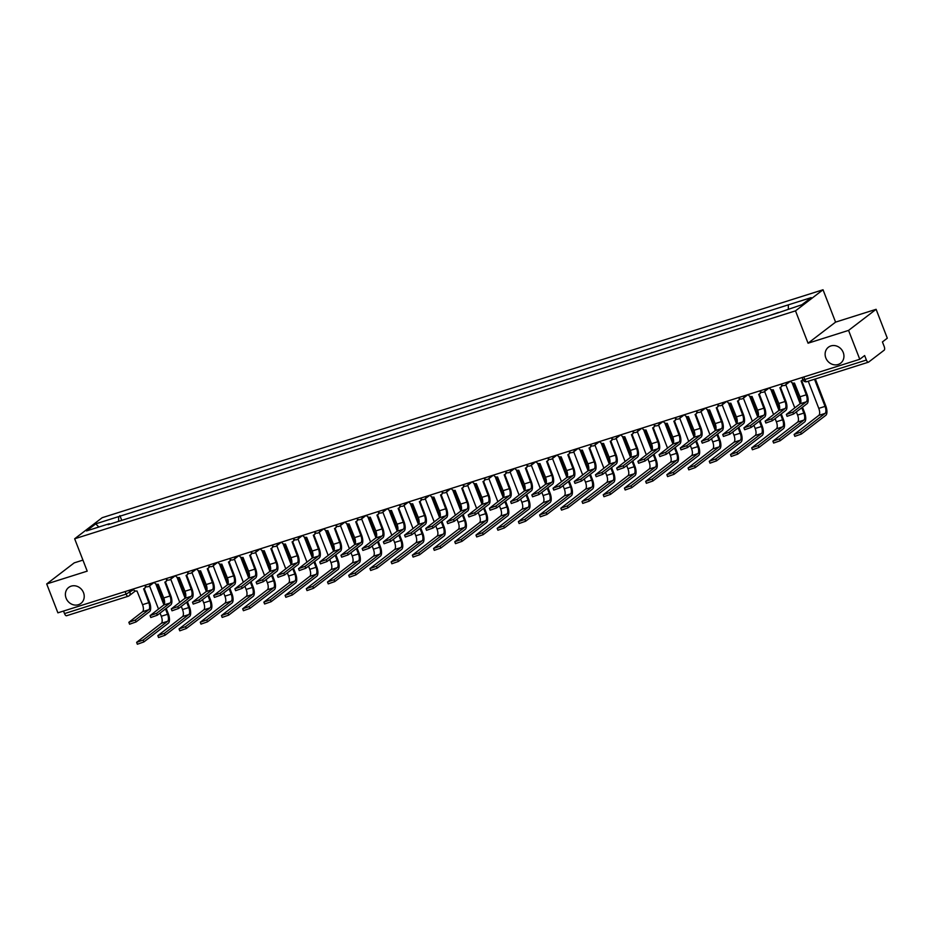 <?xml version="1.0" encoding="UTF-8"?>
<svg xmlns="http://www.w3.org/2000/svg" width="934" height="934" viewBox="0 0 934 934"><rect width="100%" height="100%" fill="white"/><g stroke="black" fill="none" stroke-linecap="round" stroke-linejoin="round"><path stroke-width="1.4" d="M83.511 592.67A10.052 9.025 52.5 0 1 80.919 603.411A10.052 9.025 52.5 0 1 66.104 598.18A10.052 9.025 52.5 0 1 68.696 587.439A10.052 9.025 52.5 0 1 83.511 592.67M843.227 352.457A10.052 9.025 52.5 0 1 840.647 363.186A10.052 9.025 52.5 0 1 825.831 357.956A10.052 9.025 52.5 0 1 828.411 347.226A10.052 9.025 52.5 0 1 843.227 352.457M82.939 560.108L74.23 562.863L46.7 583.948L57.896 612.832L859.77 359.275L848.562 330.402L876.104 309.317L835.58 322.125L823.029 289.762L102.191 517.693L74.662 538.778L795.499 310.859L808.05 343.21L848.562 330.402M876.104 309.317L887.3 338.19L882.432 341.926L884.171 346.421A3.141 1.319 72.5 0 1 884.194 350.168L868.608 362.1A3.141 1.319 72.5 0 1 868.433 362.194L806.848 381.667A3.141 1.319 -107.5 0 1 804.793 379.519L866.39 360.045A3.141 1.319 72.5 0 0 868.433 362.194M46.7 583.948L87.212 571.141L74.662 538.778M66.746 615.646A3.141 1.319 -107.5 0 1 66.571 615.74A3.141 1.319 -107.5 0 1 64.516 613.591L126.102 594.117L133.527 589.658M63.535 611.046L64.516 613.591M866.39 360.045L864.639 355.55L859.77 359.275M778.396 312.458L769.546 315.529M758.023 319.171L748.344 322.242M757.311 319.405L757.929 318.926M736.809 325.884L727.131 328.943M736.109 326.106L736.716 325.639M715.607 332.586L705.917 335.645M714.895 332.808L715.514 332.341M694.394 339.299L684.715 342.358M693.682 339.521L694.301 339.054M673.181 346L663.502 349.059M672.48 346.222L673.087 345.755M651.979 352.702L642.3 355.772M651.267 352.935L651.885 352.457M630.765 359.415L621.087 362.474M630.065 359.637L630.672 359.17M609.563 366.116L599.873 369.175M608.851 366.338L609.458 365.871M588.35 372.829L578.671 375.888M587.638 373.051L588.257 372.584M567.136 379.531L557.458 382.59M566.436 379.753L567.043 379.286M545.935 386.232L536.244 389.303M545.222 386.466L545.841 385.987M524.721 392.945L515.043 396.004M524.009 393.167L524.628 392.7M503.508 399.647L493.829 402.706M502.807 399.869L503.414 399.402M482.306 406.36L472.627 409.419M481.594 406.582L482.213 406.115M461.092 413.062L451.414 416.12M460.392 413.283L460.999 412.816M439.891 419.763L430.2 422.833M439.178 419.996L439.786 419.518M418.677 426.476L408.999 429.535M417.965 426.698L418.584 426.231M397.464 433.178L387.785 436.236M396.763 433.399L397.37 432.932M376.262 439.891L366.572 442.949M375.55 440.112L376.168 439.645M355.048 446.592L345.37 449.651M354.336 446.814L354.955 446.347M333.835 453.305L324.156 456.364M333.134 453.527L333.742 453.048M312.633 460.007L302.955 463.066M311.921 460.228L312.54 459.762M291.42 466.708L281.741 469.779M290.719 466.942L291.326 466.463M270.218 473.421L260.528 476.48M269.506 473.643L270.113 473.176M249.004 480.123L239.326 483.182M248.292 480.345L248.911 479.878M227.791 486.836L218.112 489.895M227.09 487.058L227.698 486.591M206.589 493.537L196.899 496.596M205.877 493.759L206.496 493.292M185.376 500.239L175.697 503.309M184.663 500.472L185.282 499.994M164.162 506.952L154.484 510.011M163.462 507.174L164.069 506.707M142.96 513.653L133.282 516.712M142.248 513.875L142.867 513.408M788.354 309.002L788.331 304.846L811.179 297.631L801.921 304.717L777.788 312.925L108.075 524.686L109.36 523.694L86.523 530.921L95.77 523.834L118.618 516.607L118.641 521.347M788.331 304.846L118.618 516.607M823.029 289.762L795.499 310.859M835.58 322.125L808.05 343.21M121.747 520.366L119.914 515.615M98.817 527.033L95.77 523.834M801.711 380.675L806.976 394.253A7.939 3.327 -107.5 0 1 807.034 403.71L793.573 414.019L787.07 416.319L786.346 414.427L792.838 412.139L806.299 401.818A5.896 2.475 72.5 0 0 806.264 394.802L801.115 380.955A3.141 2.814 -127.5 0 0 802.773 379.309M806.299 401.818L800.053 403.803L786.346 414.427M802.925 379.706A3.141 2.814 52.5 0 1 802.621 379.998L801.897 380.547M790.654 381.13A3.141 2.814 -127.5 0 0 794.449 383.057L800.006 396.775A5.896 2.475 72.5 0 1 800.053 403.803M815.335 378.982L825.749 405.835A7.939 3.327 -107.5 0 1 825.819 415.303L801.337 434.053L794.846 436.341L794.11 434.462L800.613 432.162L825.084 413.412A5.896 2.475 72.5 0 0 825.037 406.383L814.506 379.251M808.26 381.224L818.779 408.368A5.896 2.475 72.5 0 1 818.826 415.385L794.11 434.462M780.497 387.377L785.763 400.955A7.939 3.327 -107.5 0 1 785.821 410.411L772.36 420.732L765.868 423.02L765.133 421.141L771.636 418.841L785.097 408.532A5.896 2.475 72.5 0 0 785.05 401.503L779.902 387.657A3.141 2.814 -127.5 0 0 781.723 385.03M785.097 408.532L778.839 410.505L765.133 421.141M782.318 385.368A3.141 2.814 52.5 0 1 781.408 386.699L780.696 387.248M769.453 387.844A3.141 2.814 -127.5 0 0 773.247 389.758L778.793 403.488A5.896 2.475 72.5 0 1 778.839 410.505M759.295 394.09L764.561 407.668A7.939 3.327 -107.5 0 1 764.619 417.124L751.158 427.433L744.655 429.733L743.931 427.842L750.422 425.554L763.884 415.233A5.896 2.475 72.5 0 0 763.837 408.216L758.7 394.358A3.141 2.814 -127.5 0 0 760.51 391.731M763.884 415.233L757.637 417.218L743.931 427.842M761.105 392.07A3.141 2.814 52.5 0 1 760.194 393.401L759.482 393.95M748.239 394.545A3.141 2.814 -127.5 0 0 752.033 396.471L757.591 410.189A5.896 2.475 72.5 0 1 757.637 417.218M802.469 407.201L804.548 412.548A7.939 3.327 -107.5 0 1 804.606 422.005L780.135 440.755L773.632 443.055L772.897 441.163L779.4 438.863L803.87 420.113A5.896 2.475 72.5 0 0 803.824 413.097L801.757 407.749M796.34 411.894L797.578 415.07A5.896 2.475 72.5 0 1 797.624 422.098L772.897 441.163M794.776 407.843L785.809 384.726M800.181 403.686L792.055 382.73M793.141 383.138L800.718 402.671M781.268 413.914L783.334 419.249A7.939 3.327 -107.5 0 1 783.393 428.706L758.922 447.456L752.43 449.756L751.695 447.865L758.186 445.576L782.669 426.826A5.896 2.475 72.5 0 0 782.622 419.798L780.544 414.462M775.138 418.607L776.364 421.783A5.896 2.475 72.5 0 1 776.411 428.799L751.695 447.865M773.562 414.544L764.596 391.428M778.968 410.388L770.842 389.431M771.928 389.84L779.505 409.372M738.082 400.791L743.347 414.369A7.939 3.327 -107.5 0 1 743.406 423.826L729.944 434.147L723.453 436.435L722.718 434.555L729.209 432.255L742.682 421.946A5.896 2.475 72.5 0 0 742.635 414.918L737.486 401.071A3.141 2.814 -127.5 0 0 739.308 398.433M742.682 421.946L736.424 423.919L722.718 434.555M739.903 398.771A3.141 2.814 52.5 0 1 738.992 400.114L738.269 400.663M727.026 401.246A3.141 2.814 -127.5 0 0 730.832 403.173L736.377 416.891A5.896 2.475 72.5 0 1 736.424 423.919M716.868 407.504L722.134 421.071A7.939 3.327 -107.5 0 1 722.204 430.539L708.731 440.848L702.24 443.148L701.504 441.257L708.007 438.957L721.468 428.648A5.896 2.475 72.5 0 0 721.422 421.619L716.285 407.773A3.141 2.814 -127.5 0 0 718.094 405.146M721.468 428.648L715.211 430.621L701.504 441.257M718.69 405.484A3.141 2.814 52.5 0 1 717.779 406.815L717.067 407.364M705.824 407.96A3.141 2.814 -127.5 0 0 709.618 409.886L715.164 423.604A5.896 2.475 72.5 0 1 715.211 430.621M695.667 414.206L700.932 427.784A7.939 3.327 -107.5 0 1 700.99 437.24L687.529 447.549L681.026 449.849L680.302 447.958L686.794 445.67L700.255 435.349A5.896 2.475 72.5 0 0 700.208 428.332L695.071 414.486A3.141 2.814 -127.5 0 0 696.892 411.847M700.255 435.349L694.009 437.334L680.302 447.958M697.476 412.186A3.141 2.814 52.5 0 1 696.566 413.529L695.853 414.077M684.61 414.661A3.141 2.814 -127.5 0 0 688.405 416.587L693.962 430.305A5.896 2.475 72.5 0 1 694.009 437.334M760.054 420.615L762.132 425.962A7.939 3.327 -107.5 0 1 762.191 435.419L737.708 454.169L731.217 456.457L730.481 454.578L736.984 452.278L761.455 433.528A5.896 2.475 72.5 0 0 761.408 426.511L759.342 421.164M753.925 425.309L755.162 428.484A5.896 2.475 72.5 0 1 755.197 435.513L730.481 454.578M752.349 421.257L743.382 398.129M757.766 417.101L749.628 396.144M750.726 396.553L758.291 416.074M738.841 427.328L740.919 432.664A7.939 3.327 -107.5 0 1 740.977 442.121L716.506 460.871L710.003 463.171L709.28 461.279L715.771 458.991L740.253 440.241A5.896 2.475 72.5 0 0 740.207 433.213L738.129 427.877M732.723 432.022L733.949 435.186A5.896 2.475 72.5 0 1 733.996 442.214L709.28 461.279M731.147 427.959L722.18 404.842M736.552 423.803L728.427 402.846M729.512 403.254L737.089 422.787M717.639 434.03L719.705 439.365A7.939 3.327 -107.5 0 1 719.775 448.834L695.293 467.584L688.802 469.872L688.066 467.992L694.557 465.692L719.04 446.942A5.896 2.475 72.5 0 0 718.993 439.914L716.927 434.579M711.51 438.723L712.735 441.899A5.896 2.475 72.5 0 1 712.782 448.915L688.066 467.992M709.933 434.672L700.967 411.544M715.339 430.516L707.213 409.559M708.299 409.968L715.876 429.488M674.453 420.907L679.719 434.485A7.939 3.327 -107.5 0 1 679.777 443.942L666.316 454.263L659.824 456.551L659.089 454.671L665.58 452.371L679.053 442.062A5.896 2.475 72.5 0 0 679.006 435.034L673.858 421.187A3.141 2.814 -127.5 0 0 675.679 418.56M679.053 442.062L672.795 444.035L659.089 454.671M676.274 418.899A3.141 2.814 52.5 0 1 675.364 420.23L674.652 420.779M663.397 421.374A3.141 2.814 -127.5 0 0 667.203 423.289L672.749 437.019A5.896 2.475 72.5 0 1 672.795 444.035M696.425 440.731L698.504 446.078A7.939 3.327 -107.5 0 1 698.562 455.535L674.079 474.285L667.588 476.585L666.853 474.694L673.356 472.394L697.826 453.644A5.896 2.475 72.5 0 0 697.78 446.627L695.713 441.28M690.296 445.425L691.534 448.6A5.896 2.475 72.5 0 1 691.58 455.629L666.853 474.694M688.732 441.373L679.754 418.257M694.137 437.217L686.011 416.26M687.097 416.669L694.663 436.201M653.24 427.62L658.505 441.198A7.939 3.327 -107.5 0 1 658.575 450.655L645.114 460.964L638.611 463.264L637.875 461.373L644.378 459.084L657.84 448.764A5.896 2.475 72.5 0 0 657.793 441.747L652.656 427.889A3.141 2.814 -127.5 0 0 654.465 425.262M657.84 448.764L651.582 450.748L637.875 461.373M655.061 425.6A3.141 2.814 52.5 0 1 654.15 426.943L653.438 427.48M642.195 428.076A3.141 2.814 -127.5 0 0 645.989 430.002L651.535 443.72A5.896 2.475 72.5 0 1 651.582 450.748M675.224 447.444L677.29 452.78A7.939 3.327 -107.5 0 1 677.348 462.237L652.878 480.987L646.375 483.287L645.651 481.395L652.142 479.107L676.625 460.357A5.896 2.475 72.5 0 0 676.578 453.329L674.5 447.993M669.094 452.138L670.32 455.313A5.896 2.475 72.5 0 1 670.367 462.33L645.651 481.395M667.518 448.087L658.552 424.958M672.924 443.919L664.798 422.962M665.884 423.371L673.461 442.903M632.038 434.322L637.303 447.9A7.939 3.327 -107.5 0 1 637.362 457.356L623.9 467.677L617.409 469.965L616.673 468.086L623.165 465.786L636.626 455.477A5.896 2.475 72.5 0 0 636.591 448.448L631.442 434.602A3.141 2.814 -127.5 0 0 633.264 431.975M636.626 455.477L630.38 457.45L616.673 468.086M633.859 432.302A3.141 2.814 52.5 0 1 632.948 433.645L632.225 434.193M620.982 434.777A3.141 2.814 -127.5 0 0 624.776 436.703L630.333 450.421A5.896 2.475 72.5 0 1 630.38 457.45M654.01 454.146L656.077 459.493A7.939 3.327 -107.5 0 1 656.147 468.95L631.664 487.7L625.173 489.988L624.437 488.108L630.94 485.808L655.411 467.058A5.896 2.475 72.5 0 0 655.364 460.042L653.298 454.695M647.881 458.839L649.107 462.015A5.896 2.475 72.5 0 1 649.153 469.043L624.437 488.108M646.305 454.788L637.338 431.66M651.722 450.632L643.584 429.675M644.67 430.084L652.247 449.604M610.824 441.035L616.09 454.613A7.939 3.327 -107.5 0 1 616.148 464.07L602.687 474.379L596.196 476.679L595.46 474.787L601.963 472.487L615.424 462.178A5.896 2.475 72.5 0 0 615.378 455.162L610.229 441.303A3.141 2.814 -127.5 0 0 612.05 438.676M615.424 462.178L609.166 464.151L595.46 474.787M612.646 439.015A3.141 2.814 52.5 0 1 611.735 440.346L611.023 440.895M599.78 441.49A3.141 2.814 -127.5 0 0 603.574 443.416L609.12 457.135A5.896 2.475 72.5 0 1 609.166 464.151M632.797 460.859L634.875 466.194A7.939 3.327 -107.5 0 1 634.933 475.651L610.462 494.401L603.959 496.701L603.224 494.81L609.727 492.522L634.198 473.772A5.896 2.475 72.5 0 0 634.163 466.743L632.084 461.408M626.667 465.552L627.905 468.716A5.896 2.475 72.5 0 1 627.952 475.745L603.224 494.81M625.103 461.489L616.136 438.373M630.508 457.333L622.383 436.376M623.468 436.785L631.045 456.317M589.623 447.736L594.888 461.314A7.939 3.327 -107.5 0 1 594.946 470.771L581.485 481.08L574.982 483.38L574.258 481.5L580.75 479.2L594.211 468.88A5.896 2.475 72.5 0 0 594.164 461.863L589.027 448.016A3.141 2.814 -127.5 0 0 590.837 445.378M594.211 468.88L587.965 470.864L574.258 481.5M591.432 445.716A3.141 2.814 52.5 0 1 590.522 447.059L589.809 447.608M578.566 448.192A3.141 2.814 -127.5 0 0 582.361 450.118L587.918 463.836A5.896 2.475 72.5 0 1 587.965 470.864M611.595 467.56L613.661 472.908A7.939 3.327 -107.5 0 1 613.72 482.364L589.249 501.114L582.758 503.403L582.022 501.523L588.513 499.223L612.996 480.473A5.896 2.475 72.5 0 0 612.949 473.456L610.871 468.109M605.466 472.254L606.691 475.429A5.896 2.475 72.5 0 1 606.738 482.446L582.022 501.523M603.889 468.203L594.923 445.074M609.295 464.046L601.169 443.09M602.255 443.498L609.832 463.019M568.409 454.449L573.674 468.016A7.939 3.327 -107.5 0 1 573.733 477.472L560.272 487.793L553.78 490.081L553.045 488.202L559.536 485.902L573.009 475.593A5.896 2.475 72.5 0 0 572.962 468.564L567.814 454.718A3.141 2.814 -127.5 0 0 569.635 452.091M573.009 475.593L566.751 477.566L553.045 488.202M570.23 452.43A3.141 2.814 52.5 0 1 569.32 453.761L568.596 454.309M557.353 454.905A3.141 2.814 -127.5 0 0 561.159 456.819L566.704 470.549A5.896 2.475 72.5 0 1 566.751 477.566M590.381 474.262L592.46 479.609A7.939 3.327 -107.5 0 1 592.518 489.066L568.035 507.816L561.544 510.116L560.809 508.224L567.312 505.936L591.782 487.186A5.896 2.475 72.5 0 0 591.736 480.158L589.669 474.811M584.252 478.967L585.49 482.131A5.896 2.475 72.5 0 1 585.525 489.159L560.809 508.224M582.676 474.904L573.709 451.787M588.093 470.748L579.956 449.791M581.053 450.2L588.618 469.732M547.196 461.151L552.461 474.729A7.939 3.327 -107.5 0 1 552.531 484.186L539.058 494.495L532.567 496.795L531.831 494.903L538.334 492.615L551.796 482.294A5.896 2.475 72.5 0 0 551.749 475.278L546.612 461.419A3.141 2.814 -127.5 0 0 548.421 458.792M551.796 482.294L545.538 484.279L531.831 494.903M549.017 459.131A3.141 2.814 52.5 0 1 548.106 460.474L547.394 461.022M536.151 461.606A3.141 2.814 -127.5 0 0 539.945 463.533L545.491 477.251A5.896 2.475 72.5 0 1 545.538 484.279M569.168 480.975L571.246 486.31A7.939 3.327 -107.5 0 1 571.304 495.767L546.834 514.517L540.331 516.817L539.607 514.938L546.098 512.638L570.581 493.888A5.896 2.475 72.5 0 0 570.534 486.859L568.456 481.524M563.05 485.668L564.276 488.844A5.896 2.475 72.5 0 1 564.323 495.861L539.607 514.938M561.474 481.617L552.508 458.489M566.88 477.449L558.754 456.504M559.84 456.901L567.417 476.433M525.994 467.852L531.259 481.43A7.939 3.327 -107.5 0 1 531.318 490.887L517.856 501.208L511.353 503.496L510.629 501.616L517.121 499.316L530.582 489.007A5.896 2.475 72.5 0 0 530.535 481.979L525.398 468.132A3.141 2.814 -127.5 0 0 527.22 465.506M530.582 489.007L524.336 490.98L510.629 501.616M527.803 465.844A3.141 2.814 52.5 0 1 526.893 467.175L526.181 467.724M514.938 468.308A3.141 2.814 -127.5 0 0 518.732 470.234L524.289 483.964A5.896 2.475 72.5 0 1 524.336 490.98M547.966 487.676L550.033 493.024A7.939 3.327 -107.5 0 1 550.103 502.48L525.62 521.23L519.129 523.53L518.393 521.639L524.885 519.339L549.367 500.589A5.896 2.475 72.5 0 0 549.32 493.572L547.254 488.225M541.837 492.37L543.063 495.545A5.896 2.475 72.5 0 1 543.109 502.574L518.393 521.639M540.261 488.319L531.294 465.202M545.666 484.162L537.54 463.206M538.626 463.614L546.203 483.147M504.78 474.565L510.046 488.143A7.939 3.327 -107.5 0 1 510.104 497.6L496.643 507.909L490.152 510.209L489.416 508.318L495.907 506.03L509.38 495.709A5.896 2.475 72.5 0 0 509.334 488.692L504.185 474.834A3.141 2.814 -127.5 0 0 506.006 472.207M509.38 495.709L503.122 497.694L489.416 508.318M506.602 472.546A3.141 2.814 52.5 0 1 505.691 473.877L504.979 474.425M493.724 475.021A3.141 2.814 -127.5 0 0 497.53 476.947L503.076 490.665A5.896 2.475 72.5 0 1 503.122 497.694M526.753 494.39L528.831 499.725A7.939 3.327 -107.5 0 1 528.889 509.182L504.407 527.932L497.915 530.232L497.18 528.34L503.683 526.052L528.154 507.302A5.896 2.475 72.5 0 0 528.107 500.274L526.04 494.938M520.623 499.083L521.861 502.258A5.896 2.475 72.5 0 1 521.908 509.275L497.18 528.34M519.059 495.02L510.081 471.903M524.464 490.864L516.339 469.907M517.424 470.316L524.99 489.848M483.567 481.267L488.832 494.845A7.939 3.327 -107.5 0 1 488.902 504.302L475.441 514.622L468.938 516.911L468.203 515.031L474.706 512.731L488.167 502.422A5.896 2.475 72.5 0 0 488.12 495.394L482.983 481.547A3.141 2.814 -127.5 0 0 484.793 478.909M488.167 502.422L481.909 504.395L468.203 515.031M485.388 479.247A3.141 2.814 52.5 0 1 484.477 480.59L483.765 481.138M472.522 481.722A3.141 2.814 -127.5 0 0 476.317 483.649L481.862 497.367A5.896 2.475 72.5 0 1 481.909 504.395M505.551 501.091L507.617 506.438A7.939 3.327 -107.5 0 1 507.676 515.895L483.205 534.645L476.702 536.933L475.978 535.054L482.469 532.754L506.952 514.004A5.896 2.475 72.5 0 0 506.905 506.987L504.827 501.64M499.421 505.784L500.647 508.96A5.896 2.475 72.5 0 1 500.694 515.988L475.978 535.054M497.845 501.733L488.879 478.605M503.251 497.577L495.125 476.62M496.211 477.029L503.788 496.549M462.365 487.98L467.63 501.546A7.939 3.327 -107.5 0 1 467.689 511.015L454.228 521.324L447.736 523.624L447.001 521.732L453.492 519.432L466.953 509.123A5.896 2.475 72.5 0 0 466.918 502.095L461.77 488.248A3.141 2.814 -127.5 0 0 463.591 485.622M466.953 509.123L460.707 511.096L447.001 521.732M464.186 485.96A3.141 2.814 52.5 0 1 463.276 487.291L462.552 487.84M451.309 488.435A3.141 2.814 -127.5 0 0 455.103 490.362L460.66 504.08A5.896 2.475 72.5 0 1 460.707 511.096M484.337 507.792L486.404 513.14A7.939 3.327 -107.5 0 1 486.474 522.596L461.991 541.346L455.5 543.646L454.765 541.755L461.268 539.467L485.738 520.717A5.896 2.475 72.5 0 0 485.692 513.688L483.625 508.341M478.208 512.497L479.434 515.661A5.896 2.475 72.5 0 1 479.481 522.69L454.765 541.755M476.632 508.435L467.665 485.318M482.049 504.278L473.912 483.322M474.997 483.73L482.574 503.263M441.152 494.681L446.417 508.259A7.939 3.327 -107.5 0 1 446.475 517.716L433.014 528.025L426.523 530.325L425.787 528.434L432.29 526.146L445.752 515.825A5.896 2.475 72.5 0 0 445.705 508.808L440.556 494.962A3.141 2.814 -127.5 0 0 442.377 492.323M445.752 515.825L439.494 517.81L425.787 528.434M442.973 492.662A3.141 2.814 52.5 0 1 442.062 494.004L441.35 494.553M430.107 495.137A3.141 2.814 -127.5 0 0 433.901 497.063L439.447 510.781A5.896 2.475 72.5 0 1 439.494 517.81M463.124 514.506L465.202 519.841A7.939 3.327 -107.5 0 1 465.26 529.309L440.79 548.06L434.287 550.348L433.563 548.468L440.054 546.168L464.525 527.418A5.896 2.475 72.5 0 0 464.49 520.39L462.412 515.054M456.995 519.199L458.232 522.375A5.896 2.475 72.5 0 1 458.279 529.391L433.563 548.468M455.43 515.148L446.464 492.02M460.836 510.991L452.71 490.035M453.796 490.443L461.373 509.964M419.95 501.383L425.215 514.961A7.939 3.327 -107.5 0 1 425.274 524.418L411.812 534.738L405.309 537.027L404.585 535.147L411.077 532.847L424.538 522.538A5.896 2.475 72.5 0 0 424.491 515.51L419.354 501.663A3.141 2.814 -127.5 0 0 421.164 499.036M424.538 522.538L418.292 524.511L404.585 535.147M421.759 499.375A3.141 2.814 52.5 0 1 420.849 500.706L420.137 501.254M408.894 501.85A3.141 2.814 -127.5 0 0 412.688 503.765L418.245 517.494A5.896 2.475 72.5 0 1 418.292 524.511M441.922 521.207L443.989 526.554A7.939 3.327 -107.5 0 1 444.047 536.011L419.576 554.761L413.085 557.061L412.349 555.17L418.841 552.87L443.323 534.12A5.896 2.475 72.5 0 0 443.276 527.103L441.198 521.756M435.793 525.9L437.019 529.076A5.896 2.475 72.5 0 1 437.065 536.104L412.349 555.17M434.217 521.849L425.25 498.733M439.622 517.693L431.496 496.736M432.582 497.145L440.159 516.677M398.736 508.096L404.002 521.674A7.939 3.327 -107.5 0 1 404.06 531.131L390.599 541.44L384.108 543.74L383.372 541.848L389.863 539.56L403.336 529.239A5.896 2.475 72.5 0 0 403.29 522.223L398.141 508.365A3.141 2.814 -127.5 0 0 399.962 505.738M403.336 529.239L397.078 531.224L383.372 541.848M400.558 506.076A3.141 2.814 52.5 0 1 399.647 507.407L398.923 507.956M387.68 508.551A3.141 2.814 -127.5 0 0 391.486 510.478L397.032 524.196A5.896 2.475 72.5 0 1 397.078 531.224M420.709 527.92L422.787 533.256A7.939 3.327 -107.5 0 1 422.845 542.712L398.363 561.462L391.871 563.762L391.136 561.871L397.639 559.583L422.11 540.833A5.896 2.475 72.5 0 0 422.063 533.804L419.996 528.469M414.579 532.613L415.817 535.789A5.896 2.475 72.5 0 1 415.863 542.806L391.136 561.871M413.003 528.551L404.037 505.434M418.42 524.394L410.283 503.438M411.38 503.846L418.946 523.379M377.523 514.797L382.788 528.375A7.939 3.327 -107.5 0 1 382.858 537.832L369.385 548.153L362.894 550.441L362.159 548.562L368.661 546.262L382.123 535.953A5.896 2.475 72.5 0 0 382.076 528.924L376.939 515.078A3.141 2.814 -127.5 0 0 378.749 512.439M382.123 535.953L375.865 537.926L362.159 548.562M379.344 512.778A3.141 2.814 52.5 0 1 378.433 514.12L377.721 514.669M366.478 515.253A3.141 2.814 -127.5 0 0 370.273 517.179L375.818 530.897A5.896 2.475 72.5 0 1 375.865 537.926M399.495 534.622L401.573 539.969A7.939 3.327 -107.5 0 1 401.632 549.426L377.161 568.176L370.658 570.464L369.934 568.584L376.425 566.284L400.908 547.534A5.896 2.475 72.5 0 0 400.861 540.517L398.783 535.17M393.377 539.315L394.603 542.491A5.896 2.475 72.5 0 1 394.65 549.519L369.934 568.584M391.801 535.264L382.835 512.136M397.207 531.107L389.081 510.151M390.167 510.559L397.744 530.08M356.321 521.511L361.586 535.077A7.939 3.327 -107.5 0 1 361.645 544.545L348.184 554.854L341.681 557.154L340.957 555.263L347.448 552.963L360.909 542.654A5.896 2.475 72.5 0 0 360.863 535.626L355.726 521.779A3.141 2.814 -127.5 0 0 357.547 519.152M360.909 542.654L354.663 544.627L340.957 555.263M358.131 519.491A3.141 2.814 52.5 0 1 357.22 520.822L356.508 521.37M345.265 521.966A3.141 2.814 -127.5 0 0 349.059 523.892L354.616 537.61A5.896 2.475 72.5 0 1 354.663 544.627M378.293 541.335L380.36 546.67A7.939 3.327 -107.5 0 1 380.43 556.127L355.947 574.877L349.456 577.177L348.721 575.286L355.212 572.997L379.694 554.247A5.896 2.475 72.5 0 0 379.648 547.219L377.581 541.872M372.164 546.028L373.39 549.192A5.896 2.475 72.5 0 1 373.437 556.22L348.721 575.286M370.588 541.965L361.621 518.849M375.993 537.809L367.868 516.852M368.953 517.261L376.53 536.793M335.108 528.212L340.373 541.79A7.939 3.327 -107.5 0 1 340.431 551.247L326.97 561.556L320.479 563.856L319.743 561.964L326.246 559.676L339.707 549.355A5.896 2.475 72.5 0 0 339.661 542.339L334.512 528.492A3.141 2.814 -127.5 0 0 336.333 525.854M339.707 549.355L333.45 551.34L319.743 561.964M336.929 526.192A3.141 2.814 52.5 0 1 336.018 527.535L335.306 528.084M324.051 528.667A3.141 2.814 -127.5 0 0 327.857 530.594L333.403 544.312A5.896 2.475 72.5 0 1 333.45 551.34M357.08 548.036L359.158 553.372A7.939 3.327 -107.5 0 1 359.216 562.84L334.734 581.59L328.243 583.878L327.507 581.999L334.01 579.699L358.481 560.949A5.896 2.475 72.5 0 0 358.434 553.92L356.368 548.585M350.951 552.73L352.188 555.905A5.896 2.475 72.5 0 1 352.235 562.922L327.507 581.999M349.386 548.678L340.408 525.55M354.792 544.522L346.666 523.565M347.752 523.974L355.317 543.495M313.894 534.913L319.159 548.491A7.939 3.327 -107.5 0 1 319.23 557.948L305.768 568.269L299.265 570.557L298.53 568.678L305.033 566.378L318.494 556.069A5.896 2.475 72.5 0 0 318.447 549.04L313.31 535.194A3.141 2.814 -127.5 0 0 315.12 532.567M318.494 556.069L312.236 558.042L298.53 568.678M315.715 532.905A3.141 2.814 52.5 0 1 314.805 534.236L314.093 534.785M302.849 535.38A3.141 2.814 -127.5 0 0 306.644 537.295L312.189 551.025A5.896 2.475 72.5 0 1 312.236 558.042M335.878 554.738L337.945 560.085A7.939 3.327 -107.5 0 1 338.003 569.542L313.532 588.292L307.029 590.592L306.305 588.7L312.797 586.4L337.279 567.65A5.896 2.475 72.5 0 0 337.232 560.634L335.154 555.286M329.749 559.431L330.975 562.607A5.896 2.475 72.5 0 1 331.021 569.635L306.305 588.7M328.173 555.38L319.206 532.263M333.578 551.223L325.452 530.267M326.538 530.675L334.115 550.208M292.692 541.627L297.958 555.205A7.939 3.327 -107.5 0 1 298.016 564.661L284.555 574.97L278.063 577.27L277.328 575.379L283.819 573.091L297.281 562.77A5.896 2.475 72.5 0 0 297.245 555.753L292.097 541.895A3.141 2.814 -127.5 0 0 293.918 539.268M297.281 562.77L291.034 564.755L277.328 575.379M294.514 539.607A3.141 2.814 52.5 0 1 293.603 540.938L292.879 541.486M281.636 542.082A3.141 2.814 -127.5 0 0 285.43 544.008L290.988 557.726A5.896 2.475 72.5 0 1 291.034 564.755M314.665 561.451L316.731 566.786A7.939 3.327 -107.5 0 1 316.801 576.243L292.319 594.993L285.827 597.293L285.092 595.402L291.595 593.113L316.066 574.363A5.896 2.475 72.5 0 0 316.019 567.335L313.952 561.999M308.535 566.144L309.761 569.32A5.896 2.475 72.5 0 1 309.808 576.336L285.092 595.402M306.959 562.093L297.993 538.965M312.376 557.925L304.239 536.968M305.325 537.377L312.902 556.909M271.479 548.328L276.744 561.906A7.939 3.327 -107.5 0 1 276.814 571.363L263.341 581.684L256.85 583.972L256.114 582.092L262.617 579.792L276.079 569.483A5.896 2.475 72.5 0 0 276.032 562.455L270.883 548.608A3.141 2.814 -127.5 0 0 272.705 545.97M276.079 569.483L269.821 571.456L256.114 582.092M273.3 546.308A3.141 2.814 52.5 0 1 272.389 547.651L271.677 548.2M260.434 548.783A3.141 2.814 -127.5 0 0 264.229 550.71L269.774 564.428A5.896 2.475 72.5 0 1 269.821 571.456M293.451 568.152L295.529 573.499A7.939 3.327 -107.5 0 1 295.588 582.956L271.117 601.706L264.614 603.994L263.89 602.115L270.381 599.815L294.852 581.065A5.896 2.475 72.5 0 0 294.817 574.048L292.739 568.701M287.322 572.846L288.559 576.021A5.896 2.475 72.5 0 1 288.606 583.049L263.89 602.115M285.757 568.794L276.791 545.666M291.163 564.638L283.037 543.681M284.123 544.09L291.7 563.611M250.277 555.041L255.542 568.619A7.939 3.327 -107.5 0 1 255.601 578.076L242.139 588.385L235.637 590.685L234.913 588.794L241.404 586.494L254.865 576.185A5.896 2.475 72.5 0 0 254.819 569.156L249.682 555.31A3.141 2.814 -127.5 0 0 251.491 552.683M254.865 576.185L248.619 578.158L234.913 588.794M252.087 553.021A3.141 2.814 52.5 0 1 251.176 554.352L250.464 554.901M239.221 555.496A3.141 2.814 -127.5 0 0 243.015 557.423L248.572 571.141A5.896 2.475 72.5 0 1 248.619 578.158M272.249 574.865L274.316 580.201A7.939 3.327 -107.5 0 1 274.374 589.658L249.903 608.408L243.412 610.708L242.677 608.816L249.168 606.528L273.65 587.778A5.896 2.475 72.5 0 0 273.604 580.75L271.525 575.414M266.12 579.559L267.346 582.723A5.896 2.475 72.5 0 1 267.393 589.751L242.677 608.816M264.544 575.496L255.577 552.379M269.949 571.339L261.824 550.383M262.909 550.791L270.486 570.324M229.063 561.743L234.329 575.321A7.939 3.327 -107.5 0 1 234.387 584.777L220.926 595.086L214.435 597.386L213.699 595.495L220.19 593.207L233.663 582.886A5.896 2.475 72.5 0 0 233.617 575.869L228.468 562.023A3.141 2.814 -127.5 0 0 230.289 559.384M233.663 582.886L227.406 584.871L213.699 595.495M230.885 559.723A3.141 2.814 52.5 0 1 229.974 561.065L229.25 561.614M218.007 562.198A3.141 2.814 -127.5 0 0 221.813 564.124L227.359 577.842A5.896 2.475 72.5 0 1 227.406 584.871M251.036 581.567L253.114 586.914A7.939 3.327 -107.5 0 1 253.172 596.371L228.69 615.121L222.199 617.409L221.463 615.529L227.966 613.229L252.437 594.479A5.896 2.475 72.5 0 0 252.39 587.451L250.324 582.115M244.906 586.26L246.144 589.436A5.896 2.475 72.5 0 1 246.191 596.452L221.463 615.529M243.33 582.209L234.364 559.081M248.748 578.053L240.61 557.096M241.708 557.505L249.273 577.025M207.85 568.456L213.115 582.022A7.939 3.327 -107.5 0 1 213.185 591.479L199.713 601.8L193.221 604.088L192.486 602.208L198.989 599.908L212.45 589.599A5.896 2.475 72.5 0 0 212.403 582.571L207.266 568.724A3.141 2.814 -127.5 0 0 209.076 566.097M212.45 589.599L206.192 591.572L192.486 602.208M209.671 566.436A3.141 2.814 52.5 0 1 208.761 567.767L208.048 568.316M196.805 568.911A3.141 2.814 -127.5 0 0 200.6 570.826L206.145 584.556A5.896 2.475 72.5 0 1 206.192 591.572M229.822 588.268L231.901 593.615A7.939 3.327 -107.5 0 1 231.959 603.072L207.488 621.822L200.985 624.122L200.261 622.231L206.753 619.931L231.235 601.181A5.896 2.475 72.5 0 0 231.188 594.164L229.11 588.817M223.705 592.962L224.931 596.137A5.896 2.475 72.5 0 1 224.977 603.166L200.261 622.231M222.129 588.91L213.162 565.794M227.534 584.754L219.408 563.797M220.494 564.206L228.071 583.738M186.648 575.157L191.914 588.735A7.939 3.327 -107.5 0 1 191.972 598.192L178.511 608.501L172.008 610.801L171.284 608.91L177.775 606.621L191.237 596.301A5.896 2.475 72.5 0 0 191.19 589.284L186.053 575.426A3.141 2.814 -127.5 0 0 187.874 572.799M191.237 596.301L184.99 598.285L171.284 608.91M188.458 573.137A3.141 2.814 52.5 0 1 187.547 574.48L186.835 575.017M175.592 575.613A3.141 2.814 -127.5 0 0 179.386 577.539L184.944 591.257A5.896 2.475 72.5 0 1 184.99 598.285M208.621 594.981L210.687 600.317A7.939 3.327 -107.5 0 1 210.757 609.774L186.275 628.524L179.783 630.824L179.048 628.944L185.539 626.644L210.022 607.894A5.896 2.475 72.5 0 0 209.975 600.866L207.908 595.53M202.491 599.675L203.717 602.85A5.896 2.475 72.5 0 1 203.764 609.867L179.048 628.944M200.915 595.623L191.949 572.495M206.321 591.456L198.195 570.499M199.281 570.908L206.858 590.44M165.435 581.859L170.7 595.437A7.939 3.327 -107.5 0 1 170.759 604.893L157.297 615.214L150.806 617.502L150.07 615.623L156.573 613.323L170.035 603.014A5.896 2.475 72.5 0 0 169.988 595.985L164.839 582.139A3.141 2.814 -127.5 0 0 166.661 579.512M170.035 603.014L163.777 604.987L150.07 615.623M167.256 579.839A3.141 2.814 52.5 0 1 166.345 581.182L165.633 581.73M154.39 582.314A3.141 2.814 -127.5 0 0 158.185 584.24L163.73 597.958A5.896 2.475 72.5 0 1 163.777 604.987M187.407 601.683L189.485 607.03A7.939 3.327 -107.5 0 1 189.544 616.487L165.061 635.237L158.57 637.525L157.834 635.645L164.337 633.345L188.808 614.595A5.896 2.475 72.5 0 0 188.761 607.579L186.695 602.232M181.278 606.376L182.515 609.552A5.896 2.475 72.5 0 1 182.562 616.58L157.834 635.645M179.713 602.325L170.735 579.208M185.119 598.169L176.993 577.212M178.079 577.621L185.644 597.141M144.221 588.572L149.487 602.15A7.939 3.327 -107.5 0 1 149.557 611.607L136.095 621.916L129.593 624.216L128.857 622.324L135.36 620.024L148.821 609.715A5.896 2.475 72.5 0 0 148.775 602.699L143.638 588.84A3.141 2.814 -127.5 0 0 145.447 586.213M148.821 609.715L142.563 611.688L128.857 622.324M146.043 586.552A3.141 2.814 52.5 0 1 145.132 587.883L144.42 588.432M133.177 589.027A3.141 2.814 -127.5 0 0 136.971 590.953L142.528 604.672A5.896 2.475 72.5 0 1 142.563 611.688M166.205 608.396L168.272 613.731A7.939 3.327 -107.5 0 1 168.33 623.188L143.859 641.938L137.356 644.238L136.633 642.347L143.124 640.059L167.606 621.308A5.896 2.475 72.5 0 0 167.56 614.28L165.481 608.945M160.076 613.089L161.302 616.265A5.896 2.475 72.5 0 1 161.348 623.282L136.633 642.347M158.5 609.026L149.533 585.91M163.905 604.87L155.78 583.913M156.865 584.322L164.442 603.854M129.114 590.311L129.931 592.413A3.141 2.814 -127.5 0 1 128.332 596.172A3.141 1.319 -107.5 0 1 128.156 596.266A3.141 1.319 -107.5 0 1 126.102 594.117L125.121 591.572M786.486 382.45A3.141 2.814 52.5 0 1 784.688 385.38M765.273 389.151A3.141 2.814 52.5 0 1 763.475 392.093M744.071 395.864A3.141 2.814 52.5 0 1 742.273 398.795M722.858 402.566A3.141 2.814 52.5 0 1 721.06 405.496M701.656 409.279A3.141 2.814 52.5 0 1 699.858 412.209M680.442 415.98A3.141 2.814 52.5 0 1 678.644 418.911M659.229 422.693A3.141 2.814 52.5 0 1 657.431 425.624M638.027 429.395A3.141 2.814 52.5 0 1 636.229 432.325M616.814 436.096A3.141 2.814 52.5 0 1 615.016 439.027M595.6 442.809A3.141 2.814 52.5 0 1 593.802 445.74M574.398 449.511A3.141 2.814 52.5 0 1 572.6 452.441M553.185 456.224A3.141 2.814 52.5 0 1 551.387 459.154M531.983 462.925A3.141 2.814 52.5 0 1 530.185 465.856M510.77 469.627A3.141 2.814 52.5 0 1 508.972 472.557M489.556 476.34A3.141 2.814 52.5 0 1 487.758 479.27M468.354 483.041A3.141 2.814 52.5 0 1 466.556 485.972M447.141 489.755A3.141 2.814 52.5 0 1 445.343 492.685M425.939 496.456A3.141 2.814 52.5 0 1 424.129 499.386M404.726 503.157A3.141 2.814 52.5 0 1 402.928 506.088M383.512 509.871A3.141 2.814 52.5 0 1 381.714 512.801M362.31 516.572A3.141 2.814 52.5 0 1 360.512 519.502M341.097 523.285A3.141 2.814 52.5 0 1 339.299 526.216M319.883 529.987A3.141 2.814 52.5 0 1 318.085 532.917M298.682 536.688A3.141 2.814 52.5 0 1 296.884 539.63M277.468 543.401A3.141 2.814 52.5 0 1 275.67 546.332M256.266 550.103A3.141 2.814 52.5 0 1 254.457 553.033M235.053 556.816A3.141 2.814 52.5 0 1 233.255 559.746M213.839 563.517A3.141 2.814 52.5 0 1 212.041 566.448M192.637 570.23A3.141 2.814 52.5 0 1 190.84 573.161M171.424 576.932A3.141 2.814 52.5 0 1 169.626 579.862M150.211 583.633A3.141 2.814 52.5 0 1 148.413 586.564M802.084 377.523L802.971 379.811L804.793 379.519L803.812 376.974M807.023 381.574A3.141 1.319 -107.5 0 1 806.848 381.667A3.141 3.141 0 0 1 802.971 379.811M792.838 412.139L793.573 414.019M806.264 394.802L800.006 396.775M800.613 432.162L801.337 434.053M818.779 408.368L825.037 406.383M818.826 415.385L825.084 413.412M771.636 418.841L772.36 420.732M785.05 401.503L778.793 403.488M750.422 425.554L751.158 427.433M763.837 408.216L757.591 410.189M779.4 438.863L780.135 440.755M797.578 415.07L803.824 413.097M797.624 422.098L803.87 420.113M758.186 445.576L758.922 447.456M776.364 421.783L782.622 419.798M776.411 428.799L782.669 426.826M729.209 432.255L729.944 434.147M742.635 414.918L736.377 416.891M708.007 438.957L708.731 440.848M721.422 421.619L715.164 423.604M686.794 445.67L687.529 447.549M700.208 428.332L693.962 430.305M736.984 452.278L737.708 454.169M755.162 428.484L761.408 426.511M755.197 435.513L761.455 433.528M715.771 458.991L716.506 460.871M733.949 435.186L740.207 433.213M733.996 442.214L740.253 440.241M694.557 465.692L695.293 467.584M712.735 441.899L718.993 439.914M712.782 448.915L719.04 446.942M665.58 452.371L666.316 454.263M679.006 435.034L672.749 437.019M673.356 472.394L674.079 474.285M691.534 448.6L697.78 446.627M691.58 455.629L697.826 453.644M644.378 459.084L645.114 460.964M657.793 441.747L651.535 443.72M652.142 479.107L652.878 480.987M670.32 455.313L676.578 453.329M670.367 462.33L676.625 460.357M623.165 465.786L623.9 467.677M636.591 448.448L630.333 450.421M630.94 485.808L631.664 487.7M649.107 462.015L655.364 460.042M649.153 469.043L655.411 467.058M601.963 472.487L602.687 474.379M615.378 455.162L609.12 457.135M609.727 492.522L610.462 494.401M627.905 468.716L634.163 466.743M627.952 475.745L634.198 473.772M580.75 479.2L581.485 481.08M594.164 461.863L587.918 463.836M588.513 499.223L589.249 501.114M606.691 475.429L612.949 473.456M606.738 482.446L612.996 480.473M559.536 485.902L560.272 487.793M572.962 468.564L566.704 470.549M567.312 505.936L568.035 507.816M585.49 482.131L591.736 480.158M585.525 489.159L591.782 487.186M538.334 492.615L539.058 494.495M551.749 475.278L545.491 477.251M546.098 512.638L546.834 514.517M564.276 488.844L570.534 486.859M564.323 495.861L570.581 493.888M517.121 499.316L517.856 501.208M530.535 481.979L524.289 483.964M524.885 519.339L525.62 521.23M543.063 495.545L549.32 493.572M543.109 502.574L549.367 500.589M495.907 506.03L496.643 507.909M509.334 488.692L503.076 490.665M503.683 526.052L504.407 527.932M521.861 502.258L528.107 500.274M521.908 509.275L528.154 507.302M474.706 512.731L475.441 514.622M488.12 495.394L481.862 497.367M482.469 532.754L483.205 534.645M500.647 508.96L506.905 506.987M500.694 515.988L506.952 514.004M453.492 519.432L454.228 521.324M466.918 502.095L460.66 504.08M461.268 539.467L461.991 541.346M479.434 515.661L485.692 513.688M479.481 522.69L485.738 520.717M432.29 526.146L433.014 528.025M445.705 508.808L439.447 510.781M440.054 546.168L440.79 548.06M458.232 522.375L464.49 520.39M458.279 529.391L464.525 527.418M411.077 532.847L411.812 534.738M424.491 515.51L418.245 517.494M418.841 552.87L419.576 554.761M437.019 529.076L443.276 527.103M437.065 536.104L443.323 534.12M389.863 539.56L390.599 541.44M403.29 522.223L397.032 524.196M397.639 559.583L398.363 561.462M415.817 535.789L422.063 533.804M415.863 542.806L422.11 540.833M368.661 546.262L369.385 548.153M382.076 528.924L375.818 530.897M376.425 566.284L377.161 568.176M394.603 542.491L400.861 540.517M394.65 549.519L400.908 547.534M347.448 552.963L348.184 554.854M360.863 535.626L354.616 537.61M355.212 572.997L355.947 574.877M373.39 549.192L379.648 547.219M373.437 556.22L379.694 554.247M326.246 559.676L326.97 561.556M339.661 542.339L333.403 544.312M334.01 579.699L334.734 581.59M352.188 555.905L358.434 553.92M352.235 562.922L358.481 560.949M305.033 566.378L305.768 568.269M318.447 549.04L312.189 551.025M312.797 586.4L313.532 588.292M330.975 562.607L337.232 560.634M331.021 569.635L337.279 567.65M283.819 573.091L284.555 574.97M297.245 555.753L290.988 557.726M291.595 593.113L292.319 594.993M309.761 569.32L316.019 567.335M309.808 576.336L316.066 574.363M262.617 579.792L263.341 581.684M276.032 562.455L269.774 564.428M270.381 599.815L271.117 601.706M288.559 576.021L294.817 574.048M288.606 583.049L294.852 581.065M241.404 586.494L242.139 588.385M254.819 569.156L248.572 571.141M249.168 606.528L249.903 608.408M267.346 582.723L273.604 580.75M267.393 589.751L273.65 587.778M220.19 593.207L220.926 595.086M233.617 575.869L227.359 577.842M227.966 613.229L228.69 615.121M246.144 589.436L252.39 587.451M246.191 596.452L252.437 594.479M198.989 599.908L199.713 601.8M212.403 582.571L206.145 584.556M206.753 619.931L207.488 621.822M224.931 596.137L231.188 594.164M224.977 603.166L231.235 601.181M177.775 606.621L178.511 608.501M191.19 589.284L184.944 591.257M185.539 626.644L186.275 628.524M203.717 602.85L209.975 600.866M203.764 609.867L210.022 607.894M156.573 613.323L157.297 615.214M169.988 595.985L163.73 597.958M164.337 633.345L165.061 635.237M182.515 609.552L188.761 607.579M182.562 616.58L188.808 614.595M135.36 620.024L136.095 621.916M148.775 602.699L142.528 604.672M143.124 640.059L143.859 641.938M161.302 616.265L167.56 614.28M161.348 623.282L167.606 621.308M780.941 384.201A3.141 3.141 0 0 0 785.471 384.971L790.374 381.224M759.727 390.914A3.141 3.141 0 0 0 764.269 391.685L769.161 387.925M738.525 397.615A3.141 3.141 0 0 0 743.055 398.386L747.959 394.638M717.312 404.329A3.141 3.141 0 0 0 721.842 405.087L726.745 401.34M696.099 411.03A3.141 3.141 0 0 0 700.64 411.801L705.532 408.053M674.897 417.731A3.141 3.141 0 0 0 679.427 418.502L684.33 414.754M653.683 424.445A3.141 3.141 0 0 0 658.225 425.215L663.117 421.456M632.47 431.146A3.141 3.141 0 0 0 637.011 431.917L641.903 428.169M611.268 437.859A3.141 3.141 0 0 0 615.798 438.618L620.701 434.87M590.054 444.561A3.141 3.141 0 0 0 594.596 445.331L599.488 441.584M568.853 451.262A3.141 3.141 0 0 0 573.383 452.033L578.286 448.285M547.639 457.975A3.141 3.141 0 0 0 552.169 458.746L557.073 454.986M526.426 464.677A3.141 3.141 0 0 0 530.967 465.447L535.859 461.7M505.224 471.39A3.141 3.141 0 0 0 509.754 472.16L514.657 468.401M484.01 478.091A3.141 3.141 0 0 0 488.552 478.862L493.444 475.114M462.797 484.804A3.141 3.141 0 0 0 467.339 485.563L472.23 481.816M441.595 491.506A3.141 3.141 0 0 0 446.125 492.276L451.029 488.517M420.382 498.207A3.141 3.141 0 0 0 424.923 498.978L429.815 495.23M399.18 504.92A3.141 3.141 0 0 0 403.71 505.691L408.613 501.932M377.966 511.622A3.141 3.141 0 0 0 382.496 512.392L387.4 508.645M356.753 518.335A3.141 3.141 0 0 0 361.295 519.094L366.186 515.346M335.551 525.036A3.141 3.141 0 0 0 340.081 525.807L344.985 522.048M314.338 531.738A3.141 3.141 0 0 0 318.879 532.508L323.771 528.761M293.124 538.451A3.141 3.141 0 0 0 297.666 539.222L302.558 535.462M271.922 545.152A3.141 3.141 0 0 0 276.452 545.923L281.356 542.175M250.709 551.866A3.141 3.141 0 0 0 255.251 552.624L260.142 548.877M229.507 558.567A3.141 3.141 0 0 0 234.037 559.338L238.941 555.59M208.294 565.268A3.141 3.141 0 0 0 212.835 566.039L217.727 562.291M187.08 571.982A3.141 3.141 0 0 0 191.622 572.752L196.514 568.993M165.878 578.683A3.141 3.141 0 0 0 170.408 579.454L175.312 575.706M144.665 585.396A3.141 3.141 0 0 0 149.207 586.155L154.098 582.407M135.383 590.965L129.114 595.764A3.141 3.141 0 0 1 128.156 596.266L66.571 615.74"/></g></svg>
